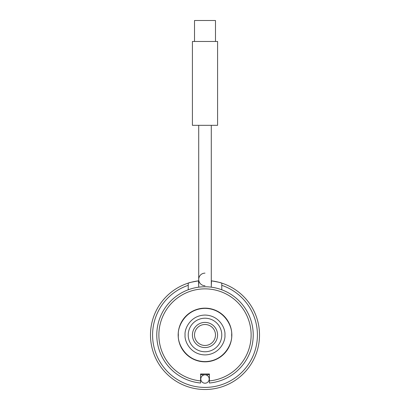 <?xml version="1.0" encoding="UTF-8"?>
<svg xmlns="http://www.w3.org/2000/svg" width="410" height="410" viewBox="0 0 410 410"><rect width="100%" height="100%" fill="white"/><g stroke="black" fill="none" stroke-linecap="round" stroke-linejoin="round"><path stroke-width="0.61" d="M253.221 334.99A48.221 48.221 0 0 0 205 286.769A48.221 48.221 0 0 0 156.779 334.99A48.221 48.221 0 0 0 200.598 383.007L200.598 380.905L200.598 383.007A48.221 48.221 0 0 1 156.779 334.99A48.221 48.221 0 0 1 205 286.769A48.221 48.221 0 0 1 253.221 334.99A48.221 48.221 0 0 1 209.402 383.007L209.402 373.987L200.598 373.987L200.598 380.905A46.125 46.125 0 0 1 158.875 334.99A46.125 46.125 0 0 1 205 288.865A46.125 46.125 0 0 1 251.125 334.99A46.125 46.125 0 0 1 209.402 380.905L209.402 383.007M231.834 334.99A26.834 26.834 0 0 1 205 361.825A26.834 26.834 0 0 1 178.165 334.99A26.834 26.834 0 0 1 205 308.151A26.834 26.834 0 0 1 231.834 334.99M221.774 334.99A16.774 16.774 0 0 1 205 351.76A16.774 16.774 0 0 1 188.226 334.99A16.774 16.774 0 0 1 205 318.216A16.774 16.774 0 0 1 221.774 334.99M192.418 334.99A12.582 12.582 0 0 1 205 322.409A12.582 12.582 0 0 1 217.582 334.99A12.582 12.582 0 0 1 205 347.567A12.582 12.582 0 0 1 192.418 334.99M194.519 334.99A10.481 10.481 0 0 1 205 324.505A10.481 10.481 0 0 1 215.481 334.99A10.481 10.481 0 0 1 205 345.471A10.481 10.481 0 0 1 194.519 334.99M200.598 374.581A39.837 39.837 0 0 0 209.402 374.581M198.712 286.349L198.501 280.865C191.998 282.013 188.574 282.762 188.226 283.12L188.226 289.778M211.288 286.349L211.498 280.865A54.509 54.509 0 0 1 221.774 283.12A54.509 54.509 0 0 0 211.498 280.865A54.509 54.509 0 0 1 221.774 283.12A54.509 54.509 0 0 0 211.498 280.865C218.002 282.013 221.431 282.762 221.774 283.12L221.774 285.329A52.413 52.413 0 0 1 247.286 365.961A52.413 52.413 0 0 1 162.714 365.961A52.413 52.413 0 0 1 188.226 285.329L188.226 283.12A54.509 54.509 0 0 1 198.501 280.865A54.509 54.509 0 0 0 188.226 283.12A54.509 54.509 0 0 1 198.501 280.865A54.509 54.509 0 0 0 160.884 367.011A54.509 54.509 0 0 0 249.116 367.011A54.509 54.509 0 0 0 221.774 283.12L221.774 289.778M208.249 381.669A4.192 4.192 0 0 0 205 374.822A4.192 4.192 0 0 0 202.35 382.263A4.192 4.192 0 0 0 208.249 381.669A4.192 4.192 0 0 0 207.65 375.77A4.192 4.192 0 0 0 201.751 376.365A4.192 4.192 0 0 0 202.35 382.263A4.192 4.192 0 0 0 208.249 381.669M217.582 125.332L192.418 125.332L192.418 41.466L217.582 41.466L217.582 125.332M215.481 41.466L215.481 20.5L194.519 20.5L194.519 41.466M205 383.212A4.192 4.192 0 0 0 209.192 379.019A4.192 4.192 0 0 0 205 374.822L205 374.822A4.192 4.192 0 0 0 200.808 379.019A4.192 4.192 0 0 0 205 383.212M178.376 334.985C177.304 342.775 185.289 361.251 205 361.615C224.706 361.256 232.695 342.78 231.624 334.99C232.695 327.2 224.711 308.725 205 308.361C185.294 308.725 177.304 327.195 178.376 334.985M185.084 334.985C184.28 340.812 190.255 354.635 205 354.906C219.739 354.635 225.715 340.818 224.916 334.99C225.72 329.163 219.745 315.346 205 315.07C190.26 315.341 184.285 329.158 185.084 334.985M205 273.137A6.288 6.288 0 0 0 198.712 279.43A6.288 6.288 0 0 0 205 285.719M188.226 292.022A46.125 46.125 0 0 0 200.598 380.905M209.402 380.905A46.125 46.125 0 0 0 221.774 292.022M211.288 125.332L211.288 287.179M198.712 125.332L198.712 287.179"/></g></svg>
